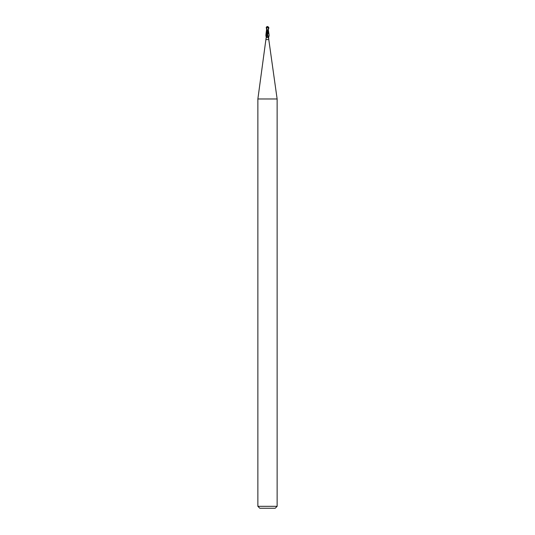 <?xml version="1.0" encoding="UTF-8"?>
<svg xmlns="http://www.w3.org/2000/svg" width="535" height="535" viewBox="0 0 535 535"><rect width="100%" height="100%" fill="white"/><g stroke="black" fill="none" stroke-linecap="round" stroke-linejoin="round"><path stroke-width="0.4" stroke-dasharray="2.67 2.01" d="M277.13 98.975L257.87 98.975M268.784 39.59L266.216 39.59M277.13 506.324L257.87 506.324M275.204 508.25L259.796 508.25M266.691 29.445L268.296 36.353L268.751 36.367L268.142 36.38L269.072 36.38L267.981 36.353L268.664 37.323L268.282 36.38M268.035 36.353L266.851 36.38L266.37 37.203L266.731 38.085L267.5 37.336L268.637 37.269M266.958 36.38L265.989 36.387M268.744 36.38L267.988 36.38L269.072 36.387L266.651 29.585M266.37 37.203L266.731 38.085M265.928 36.387L266.283 36.38M266.704 26.984A1.391 1.197 -167.9 0 0 266.316 28.355L269.005 33.972M269.098 35.27L267.513 31.184C267.701 31.284 268.61 27.847 268.262 27.425L268.289 29.733M268.202 27.051L266.283 28.081A1.331 1.144 12.1 0 1 267.507 26.797A1.498 0.802 -72.8 0 1 267.908 27.051M267.921 26.997A1.551 0.836 107.2 0 0 267.5 26.75L267.507 26.797M266.41 28.542L266.283 28.081M266.49 28.081L266.457 28.93M268.296 31.398L267.62 26.489M268.356 30.227L268.323 29.679M267.567 34.594L267.781 33.812M265.902 35.27L266.129 36.38M266.677 29.679L268.042 36.38M267.493 34.822L267.219 33.812M266.651 30.167L266.704 31.398M268.028 26.496L267.788 27.044M268.296 26.984L267.774 26.997M268.189 26.991L268.262 27.425M266.657 29.157L267.487 31.184L268.784 27.445M267.5 36.313L268.323 36.347L267.5 36.313M266.718 36.38L266.336 37.323M266.738 27.425L267.487 31.184M268.343 28.509L268.349 29.585"/><path stroke-width="0.8" d="M268.149 36.38L268.63 37.203L268.269 38.085L267.5 37.336L266.363 37.269L266.283 36.38L266.697 36.38L266.256 36.38L266.704 36.38L266.216 37.209L257.87 98.975L277.13 98.975L277.13 506.324L257.87 506.324L259.796 508.25L275.204 508.25L277.13 506.324M266.216 39.59L268.784 39.59L277.13 98.975M266.932 36.347L268.844 36.38L266.932 36.347M268.664 37.323L268.784 39.59M268.637 37.269L268.717 36.38M268.289 29.733L266.704 36.353L265.928 36.38M268.63 37.203L268.269 38.085M266.858 36.38L269.011 36.38L269.098 35.27M267.299 35.444L266.958 36.38L267.5 36.36L266.965 36.353M268.329 29.833L269.105 35.036L268.871 36.38M265.989 36.38L265.895 35.524L268.811 28.355L268.784 27.445L268.189 26.991L268.784 27.445M267.079 26.997A1.551 0.836 -107.2 0 1 267.5 26.75A1.391 1.197 167.9 0 1 268.684 28.355L265.995 33.972L265.902 35.27M266.798 27.051L268.717 28.081A1.331 1.144 -12.1 0 0 267.5 26.797A1.498 0.802 72.8 0 0 267.092 27.051M266.651 29.585L266.216 27.445L266.811 26.991L266.691 29.445M266.657 29.157L266.216 27.445L267.226 26.997M268.49 27.091A1.605 1.605 0 0 0 267.5 26.75L267.493 26.797A1.331 1.144 -12.1 0 0 267.493 26.797M266.972 26.496L265.995 33.972M266.51 27.091A1.605 1.605 0 0 1 267.5 26.75A1.391 1.197 -167.9 0 0 266.704 26.984M267.567 34.594L268.356 30.462M268.59 28.542L268.717 28.081M268.51 28.081L268.543 28.93M267.206 27.051L267.38 26.496M266.677 29.679L266.651 30.167M267.5 31.204L266.256 36.38M257.87 98.975L257.87 506.324M269.105 35.524L269.105 35.036M266.644 30.462L266.657 28.509M265.895 35.524L265.895 35.036"/></g></svg>
